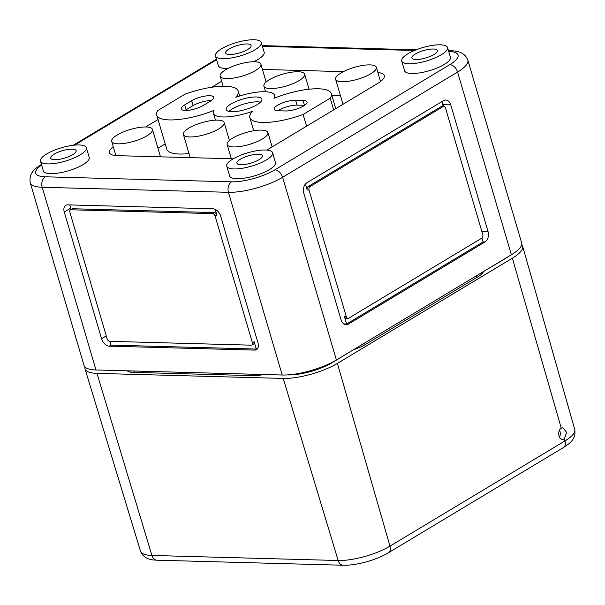 <?xml version="1.0" encoding="UTF-8"?>
<svg xmlns="http://www.w3.org/2000/svg" width="605" height="605" viewBox="0 0 605 605"><rect width="100%" height="100%" fill="white"/><g stroke="black" fill="none" stroke-linecap="round" stroke-linejoin="round"><path stroke-width="0.91" d="M448.683 51.395A31.846 9.256 163.6 0 1 449.848 64.622A7.963 5.09 -121 0 1 457.584 72.078A39.809 11.571 163.6 0 0 467.839 60.084L521.616 242.787A39.809 11.571 163.6 0 1 511.361 254.788L457.584 72.078L282.626 177.28L336.403 359.99L511.361 254.788M336.403 359.99A39.809 11.571 163.6 0 1 282.217 375.017L95.968 369.965A39.809 11.571 163.6 0 1 84.027 365.428L30.25 182.718A39.809 11.571 -16.4 0 0 42.199 187.263L95.968 369.965M357.6 347.24L332.13 362.705A32.383 9.415 163.6 0 1 288.063 374.926L287.405 374.911M479.795 273.762L505.341 258.554A32.383 9.415 163.6 0 0 508.208 256.679M415.877 59.524A13.272 3.857 -16.4 0 0 430.215 56.378A13.272 3.857 -16.4 0 0 437.355 50.51A13.272 3.857 -16.4 0 0 423.538 50.57A13.272 3.857 -16.4 0 0 411.899 58.004A13.272 3.857 -16.4 0 0 415.877 59.524M440.372 44.8A23.89 6.942 163.6 0 1 447.541 47.523A23.89 6.942 163.6 0 1 426.586 60.931A23.89 6.942 163.6 0 1 401.712 61.014A23.89 6.942 163.6 0 1 414.606 50.457A23.89 6.942 163.6 0 1 440.372 44.8M303.793 193.229L341.076 319.901A7.963 5.672 91.6 0 0 346.113 324.704A7.963 5.672 91.6 0 0 348.472 324.053L484.945 242A7.963 5.672 91.6 0 0 488.038 231.534L450.755 104.854A7.963 5.672 91.6 0 0 445.726 100.052A7.963 5.672 91.6 0 0 443.359 100.702L306.894 182.763A7.963 5.672 91.6 0 0 303.793 193.229M229.015 111.411A18.581 5.4 163.6 0 1 257.707 101.852A18.581 5.4 163.6 0 1 260.475 102.154M256.27 96.981A18.581 5.4 163.6 0 1 261.852 99.099A18.581 5.4 163.6 0 1 245.547 109.528A18.581 5.4 163.6 0 1 226.202 109.596A18.581 5.4 163.6 0 1 236.23 101.383A18.581 5.4 163.6 0 1 256.27 96.981M277.998 110.768A13.272 3.857 163.6 0 1 297.047 105.119L304.496 105.323A13.272 3.857 163.6 0 1 304.61 105.323M295.611 100.248L303.06 100.453A13.272 3.857 163.6 0 1 307.045 101.965A13.272 3.857 163.6 0 1 299.883 107.826A13.272 3.857 163.6 0 1 285.568 110.972L278.111 110.768A13.272 3.857 163.6 0 1 274.133 109.255A13.272 3.857 163.6 0 1 281.295 103.394A13.272 3.857 163.6 0 1 295.611 100.248L297.047 105.119M185.1 110.443A13.272 3.857 163.6 0 1 186.083 109.807L193.086 105.603A13.272 3.857 163.6 0 1 211.266 100.596M191.649 100.732A13.272 3.857 163.6 0 1 205.155 96.074A13.272 3.857 163.6 0 1 213.694 97.231A13.272 3.857 163.6 0 1 210.275 101.232L203.28 105.444A13.272 3.857 163.6 0 1 189.773 110.095A13.272 3.857 163.6 0 1 181.235 108.938A13.272 3.857 163.6 0 1 184.654 104.937L191.649 100.732L193.086 105.603M189.017 153.572A42.463 12.342 163.6 0 1 166.761 149.178L156.725 115.079A42.463 12.342 163.6 0 1 157.837 110.526L184.941 94.229A42.463 12.342 163.6 0 1 238.204 91.098A42.463 12.342 163.6 0 1 235.806 97.284A31.846 9.256 163.6 0 1 274.579 95.356A31.846 9.256 163.6 0 1 274.02 98.32A42.463 12.342 163.6 0 1 331.321 93.616A42.463 12.342 163.6 0 1 330.217 98.169L303.113 114.466A42.463 12.342 163.6 0 1 249.85 117.597A42.463 12.342 163.6 0 1 252.247 111.411A31.846 9.256 163.6 0 1 213.474 113.339A31.846 9.256 163.6 0 1 214.026 110.375A42.463 12.342 163.6 0 1 156.725 115.079M331.873 95.484L340.464 95.719M157.965 148.248L165.21 143.899M146.047 126.982A21.235 6.171 163.6 0 1 152.422 129.402A21.235 6.171 163.6 0 1 133.796 141.32A21.235 6.171 163.6 0 1 111.683 141.388A21.235 6.171 163.6 0 1 123.14 132.011A21.235 6.171 163.6 0 1 146.047 126.982M261.519 130.105A21.235 6.171 163.6 0 1 267.894 132.533A21.235 6.171 163.6 0 1 249.268 144.444A21.235 6.171 163.6 0 1 227.155 144.519A21.235 6.171 163.6 0 1 238.612 135.142A21.235 6.171 163.6 0 1 261.519 130.105M217.785 120.13A21.235 6.171 163.6 0 1 224.152 122.55A21.235 6.171 163.6 0 1 205.526 134.469A21.235 6.171 163.6 0 1 183.413 134.537A21.235 6.171 163.6 0 1 194.878 125.159A21.235 6.171 163.6 0 1 217.785 120.13M306.561 126.195L303.113 114.466M333.665 109.898L330.217 98.169M298.265 71.73A21.235 6.171 163.6 0 1 304.633 74.158A21.235 6.171 163.6 0 1 286.006 86.069A21.235 6.171 163.6 0 1 263.901 86.144A21.235 6.171 163.6 0 1 275.358 76.767A21.235 6.171 163.6 0 1 298.265 71.73M254.523 61.755A21.235 6.171 163.6 0 1 260.891 64.175A21.235 6.171 163.6 0 1 242.265 76.094A21.235 6.171 163.6 0 1 220.16 76.162A21.235 6.171 163.6 0 1 231.617 66.784A21.235 6.171 163.6 0 1 254.523 61.755M369.995 64.879A21.235 6.171 163.6 0 1 376.37 67.306A21.235 6.171 163.6 0 1 357.744 79.217A21.235 6.171 163.6 0 1 335.631 79.293A21.235 6.171 163.6 0 1 347.088 69.915A21.235 6.171 163.6 0 1 369.995 64.879M377.928 72.608A26.537 7.714 163.6 0 1 384.326 75.549A26.537 7.714 163.6 0 1 377.49 83.55L269.021 148.777A26.537 7.714 163.6 0 1 266.714 150.07M233.28 158.797A26.537 7.714 163.6 0 1 232.895 158.79L117.423 155.659A26.537 7.714 163.6 0 1 109.46 152.634A26.537 7.714 163.6 0 1 113.241 146.697M262.441 69.439L343.383 71.632M145.669 126.974L158.041 119.533M211.72 87.256L221.664 81.274M86.334 147.68L89.207 157.429A23.89 6.942 163.6 0 1 68.252 170.829A23.89 6.942 163.6 0 1 43.378 170.912L40.505 161.172A23.89 6.942 163.6 0 1 53.399 150.615A23.89 6.942 163.6 0 1 79.172 144.958A23.89 6.942 163.6 0 1 86.334 147.68A23.89 6.942 163.6 0 1 65.385 161.089A23.89 6.942 163.6 0 1 40.505 161.172M272.583 152.725L275.449 162.473A23.89 6.942 163.6 0 1 254.501 175.881A23.89 6.942 163.6 0 1 229.62 175.964L226.754 166.216A23.89 6.942 163.6 0 1 239.648 155.659A23.89 6.942 163.6 0 1 265.413 150.002A23.89 6.942 163.6 0 1 272.583 152.725A23.89 6.942 163.6 0 1 251.627 166.133A23.89 6.942 163.6 0 1 226.754 166.216M261.292 42.479A23.89 6.942 163.6 0 1 240.344 55.887A23.89 6.942 163.6 0 1 215.463 55.962A23.89 6.942 163.6 0 1 228.357 45.413A23.89 6.942 163.6 0 1 254.13 39.756A23.89 6.942 163.6 0 1 261.292 42.479L264.166 52.219A23.89 6.942 163.6 0 1 253.601 61.748M228.108 68.403A23.89 6.942 163.6 0 1 218.337 65.711L215.463 55.962M447.541 47.523L450.415 57.271A23.89 6.942 163.6 0 1 429.459 70.672A23.89 6.942 163.6 0 1 404.579 70.755L401.712 61.014M229.635 54.48A13.272 3.857 -16.4 0 0 243.966 51.334A13.272 3.857 -16.4 0 0 251.105 45.466A13.272 3.857 -16.4 0 0 237.289 45.519A13.272 3.857 -16.4 0 0 225.65 52.96A13.272 3.857 -16.4 0 0 229.635 54.48M54.677 159.69A13.272 3.857 -16.4 0 0 69.008 156.536A13.272 3.857 -16.4 0 0 76.147 150.668A13.272 3.857 -16.4 0 0 62.33 150.728A13.272 3.857 -16.4 0 0 50.691 158.162A13.272 3.857 -16.4 0 0 54.677 159.69M240.919 164.734A13.272 3.857 -16.4 0 0 255.257 161.58A13.272 3.857 -16.4 0 0 262.396 155.712A13.272 3.857 -16.4 0 0 248.579 155.772A13.272 3.857 -16.4 0 0 236.941 163.206A13.272 3.857 -16.4 0 0 240.919 164.734M71.125 209.489L69.779 204.921M70.346 209.95L72.101 208.899A2.654 1.694 59 0 1 72.751 208.74L214.299 212.574A2.654 1.694 59 0 1 216.877 215.062L215.13 216.114L252.414 342.785A2.654 1.694 59 0 1 251.914 345.016A2.654 1.694 59 0 1 251.264 345.175L109.717 341.341A2.654 1.694 59 0 1 107.138 338.853L69.855 212.173A2.654 1.694 59 0 1 70.346 209.95A2.654 1.694 59 0 1 70.997 209.791L212.552 213.626A2.654 1.694 59 0 1 215.13 216.114M215.206 209.383L216.877 215.062M251.914 345.016L253.669 343.958A2.654 1.694 59 0 0 254.16 341.734L256.308 349.047L111.04 345.107L109.929 341.349M441.786 101.648L443.185 106.389M441.816 101.753A7.963 5.672 91.6 0 1 443.306 104.65L443.828 106.412A2.654 1.891 91.6 0 0 443.041 106.624L310.078 186.582A2.654 1.891 91.6 0 0 309.042 190.068L346.325 316.748A2.654 1.891 91.6 0 0 348.004 318.351A2.654 1.891 91.6 0 0 348.79 318.132L481.761 238.173A2.654 1.891 91.6 0 0 482.79 234.687L445.507 108.008A2.654 1.891 91.6 0 0 443.828 106.412L441.968 106.359A2.654 1.891 91.6 0 0 441.181 106.578L308.21 186.529A2.654 1.891 91.6 0 0 307.181 190.023L305.419 184.041M481.935 238.052L483.077 241.947L484.945 242M343.784 323.932L346.612 324.008L344.464 316.695A2.654 1.891 91.6 0 0 346.143 318.298L348.004 318.351M348.472 324.053L346.612 324.008L483.077 241.947M257.859 348.117L254.561 350.098L109.286 346.158A7.963 5.09 59 0 1 101.549 338.702L64.266 212.022A7.963 5.09 59 0 1 65.748 205.352A7.963 5.09 59 0 1 67.707 204.868L212.975 208.801A7.963 5.09 59 0 1 220.712 216.265L258.002 342.937A7.963 5.09 59 0 1 256.512 349.614A7.963 5.09 59 0 1 254.561 350.098M559.504 437.211C560.54 434.935 560.555 432.567 559.549 430.102M564.359 438.92L566.605 432.431L562.952 427.727L561.274 428.204C557.213 430.329 558.332 439.578 562.627 439.396L564.359 438.92L564.934 440.932L389.975 546.141A7.963 5.09 59 0 1 388.47 552.751L563.436 447.541A7.963 5.09 -121 0 0 564.934 440.932A38.07 11.072 163.6 0 0 574.75 429.489L522.622 246.227A39.809 11.571 163.6 0 1 512.359 258.199L337.401 363.401L389.975 546.141A38.07 11.072 -16.4 0 1 338.165 560.51L151.915 555.458A7.963 5.672 91.6 0 0 156.929 560.2L343.179 565.244A7.963 5.672 91.6 0 1 338.165 560.51L283.223 378.427L96.974 373.376L151.915 555.458A38.07 11.072 -16.4 0 1 140.496 551.147L85.033 368.868A39.809 11.571 -16.4 0 0 96.974 373.376M521.661 244.624A39.809 11.571 163.6 0 1 522.622 246.227M263.682 374.51A20.169 5.861 163.6 0 1 253.593 375.644L132.903 372.37A20.169 5.861 163.6 0 1 127.284 370.812M483.357 271.774A20.169 5.861 163.6 0 1 478.215 276.621L364.845 344.797A20.169 5.861 163.6 0 1 354.122 349.486M84.98 367.001A39.809 11.571 -16.4 0 0 85.033 368.868M283.223 378.427A39.809 11.571 -16.4 0 0 337.401 363.401M255.249 374.283L255.643 375.622M134.56 371.016L134.983 372.43M362.796 344.116L363.257 345.689M476.173 275.948L476.649 277.566M416.232 49.799L264.612 45.693A7.963 5.672 91.6 0 0 262.404 46.252M414.576 50.472L262.434 46.351M448.471 50.669L450.861 50.737A7.963 5.672 91.6 0 0 448.653 51.296M231.541 181.84L45.292 176.796A7.963 5.672 91.6 0 0 42.199 187.263L228.448 192.307A39.809 11.571 -16.4 0 0 282.626 177.28A7.963 5.09 59 0 0 274.889 169.823A31.846 9.256 -16.4 0 1 231.541 181.84A7.963 5.672 91.6 0 0 228.448 192.307L282.217 375.017M304.496 105.323L303.06 100.453M186.083 109.807L184.654 104.937M216.582 59.751L74.589 145.132M41.647 165.036A31.846 9.256 -16.4 0 0 45.292 176.796M449.848 64.622L274.889 169.823M307.181 190.023L309.042 190.068M344.464 316.695L346.325 316.748M308.21 186.529L310.078 186.582M441.181 106.578L443.041 106.624M443.306 104.65L450.755 104.854M481.814 231.367L488.038 231.534M254.16 341.734L252.414 342.785M214.299 212.574L212.552 213.626M72.751 208.74L70.997 209.791M70.724 208.143L64.266 212.022M106.261 335.873L101.549 338.702M111.04 345.107L109.286 346.158M561.274 428.204L512.359 258.199M481.686 274.08L481.361 272.976M130.219 372.113L129.856 370.888M111.683 141.388L115.857 155.576M152.422 129.402L160.491 156.831M227.155 144.519L231.344 158.744M267.894 132.533L272.121 146.909M183.413 134.537L190.212 157.633M224.152 122.55L229.408 140.398M213.474 113.339L215.478 120.161M249.85 117.597L253.722 130.756M331.321 93.616L335.745 108.65M274.579 95.356L275.298 97.806M238.204 91.098L239.641 95.998M263.901 86.144L265.542 91.741M304.633 74.158L309.072 89.23M220.16 76.162L223.124 86.243M260.891 64.175L266.147 82.03M335.631 79.293L342.99 104.294M376.37 67.306L380.545 81.486M467.839 60.084C464.073 50.359 453.478 51.009 450.861 50.737M30.25 182.718C28.495 172.402 36.081 167.986 41.987 164.053M264.612 45.693L262.237 45.685M73.197 145.283L216.409 59.169M574.75 429.489C576.406 439.782 568.639 444.032 563.436 447.541M388.47 552.751C376.613 559.965 356.111 565.69 343.179 565.244M156.929 560.2C154.88 559.928 144.338 560.759 140.496 551.147"/></g></svg>
